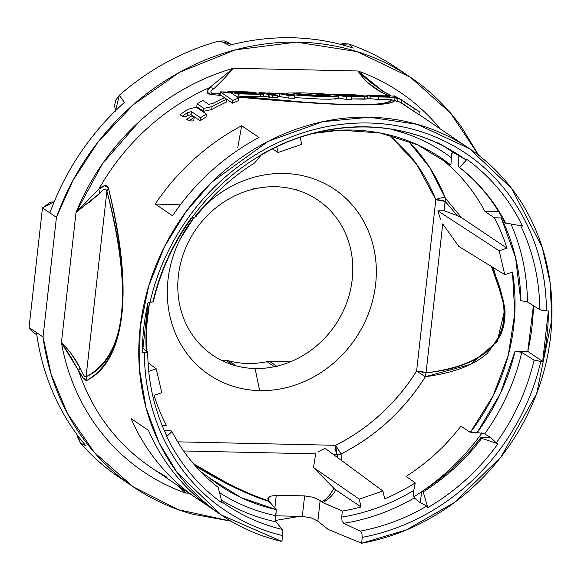 <?xml version="1.0" encoding="UTF-8"?>
<svg xmlns="http://www.w3.org/2000/svg" width="581" height="581" viewBox="0 0 581 581"><rect width="100%" height="100%" fill="white"/><g stroke="black" fill="none" stroke-linecap="round" stroke-linejoin="round"><path stroke-width="0.87" d="M177.895 485.622L185.688 493.08L189.021 493.153L185.688 493.08C169.696 487.394 154.786 479.71 140.965 470.022C127.137 460.341 114.813 448.946 103.984 435.844C93.149 422.736 84.129 408.312 76.932 392.56C69.727 376.808 64.556 360.198 61.419 342.732L76.031 212.414L102.626 163.515L139.229 121.625C152.941 109.061 167.756 98.262 183.676 89.234C199.595 80.207 216.154 73.213 233.344 68.253L209.799 87.477C205.885 91.195 206.139 93.512 210.576 94.427L221.23 95.487L232.567 103.164L232.879 100.382A223.845 201.876 -55.9 0 1 238.653 97.957L231.361 93.025L220.613 91.878A223.845 201.876 124.1 0 0 220.439 91.958L232.879 100.382A223.845 201.876 -55.9 0 1 238.653 97.957L231.361 93.025L225.929 92.001L220.613 91.878A223.845 201.876 124.1 0 0 220.439 91.958L232.879 100.382L232.567 103.164A221.245 199.523 124.1 0 1 238.341 100.702L238.653 97.957L238.341 100.702A221.245 199.523 124.1 0 0 232.567 103.164L221.23 95.487L210.576 94.427L213.409 93.483L220.25 93.628L213.409 93.483L220.177 94.231L213.409 93.483A7.807 5.875 96.4 0 0 210.576 94.427L207.018 91.987L209.799 87.477A221.245 199.523 124.1 0 0 98.77 189.232L104.805 185.644L108.422 188.041C114.777 213.561 119.047 236.779 121.233 257.695C123.484 279.236 123.673 298.3 121.821 314.887C119.955 331.482 116.062 345.368 110.143 356.56C104.398 367.432 96.628 375.399 86.838 380.468L83.243 378.013L78.442 370.453A221.245 199.523 124.1 0 0 148.191 465.483M263.178 96.577L241.551 96.504L303.776 102.111C322.128 103.469 337.728 104.289 350.59 104.573C363.452 104.856 373.329 104.595 380.221 103.788C387.113 102.982 390.897 101.653 391.558 99.794L378.333 99.504L367.562 98.385L378.333 99.504L391.558 99.794C386.655 107.209 336.653 106.112 241.551 96.504L238.174 97.121A221.245 199.523 124.1 0 0 238.065 97.158L235.842 96.054L238.065 97.158L238.37 94.434A223.845 201.876 -55.9 0 1 239.779 93.89L260.382 94.347L260.092 96.911L241.551 96.504L238.174 97.121C336.29 106.149 388.5 107.289 394.789 100.542C393.722 102.249 389.56 103.454 382.305 104.152C374.854 104.863 364.461 105.074 351.135 104.783L302.469 102.409L238.174 97.121A221.245 199.523 124.1 0 0 238.065 97.158L238.37 94.434A223.845 201.876 -55.9 0 1 239.779 93.89L237.186 93.628L238.37 94.434L237.186 93.628L260.382 94.347L263.469 94.013L258.705 93.113L237.113 92.241L239.495 92.691L239.445 93.142L239.495 92.691L250.513 92.938L250.426 93.73L250.513 92.938L256.802 93.672L241.514 93.534L234.375 92.183L255.139 92.437L255.088 92.851L255.139 92.437L247.266 91.871L230.795 91.507L227.708 91.834L237.186 93.628L227.708 91.834L227.65 92.321L227.708 91.834L230.795 91.507L255.139 92.437L234.375 92.183L241.514 93.534L256.802 93.672L237.113 92.241L237.063 92.691L237.113 92.241L258.705 93.113L263.469 94.013L263.178 96.577L263.469 94.013L260.382 94.347L260.092 96.911L263.178 96.577M335.477 99.024L338.135 98.487L330.378 99.206L321.801 99.14L294.335 97.601L321.801 99.14M268.538 97.092L263.229 96.09L268.538 97.092L268.821 94.529L274.312 94.652L268.821 94.529L259.286 92.728L264.769 92.851L274.312 94.652L264.769 92.851L259.286 92.728L268.821 94.529L268.538 97.092L269.751 97.121L268.538 97.092M351.52 99.511L346.044 99.387L338.2 97.913L346.044 99.387L346.334 96.824L351.803 96.947L341.076 94.921L358.738 95.509L361.121 95.959L359.603 96.126L348.585 95.88L350.982 96.337L367.795 96.301L355.165 94.834L333.225 94.354L346.334 96.824L333.225 94.354L355.165 94.834L367.795 96.301L364.708 96.635L364.425 99.198L351.585 98.915L367.504 98.864L364.425 99.198L364.708 96.635L348.585 95.88L348.535 96.33L348.585 95.88L359.603 96.126L361.121 95.959L358.738 95.509L354.831 95.226L354.744 96.018L354.831 95.226L341.076 94.921L351.803 96.947L351.52 99.511L346.044 99.387L346.334 96.824L351.803 96.947L351.52 99.511M288.779 98.131L277.776 96.228L288.779 98.131L289.069 95.567L294.545 95.691L283.818 93.664L267.761 92.916L279.534 93.773L289.069 95.567L279.534 93.773L279.243 96.337L279.534 93.773L275.626 93.483L275.467 94.877L275.626 93.483L267.761 92.916L267.703 93.403L267.761 92.916L283.818 93.664L294.545 95.691L294.262 98.254L288.779 98.131L289.069 95.567L294.545 95.691L294.262 98.254L288.779 98.131M277.595 97.891L269.729 97.317L270.02 94.754L272.395 95.204L272.104 97.768L269.729 97.317L270.02 94.754L275.503 94.877L270.02 94.754L272.395 95.204L272.104 97.768L277.595 97.891L277.878 95.328L275.503 94.877L277.878 95.328L277.595 97.891M542.472 310.501L548.341 310.98A217.338 196.008 -55.9 0 1 542.676 361.476L540.758 361.433C535.784 383.126 527.788 403.817 516.756 423.513C505.731 443.201 492.209 460.944 476.195 476.725C460.174 492.514 442.439 505.579 422.983 515.935C403.526 526.284 383.286 533.423 362.268 537.345A215.282 194.148 124.1 0 0 540.758 361.433L534.099 360.111A210.082 189.457 -55.9 0 1 496.247 442.882L491.047 437.827A209.545 188.97 124.1 0 0 491.068 437.798L484.685 433.876A208.978 188.462 124.1 0 0 521.76 352.435L534.099 360.111A210.082 189.457 -55.9 0 1 496.247 442.882L497.99 443.782A210.947 190.234 -55.9 0 1 427.834 507.62L426.824 506.073A210.082 189.457 -55.9 0 1 360.205 531.136L343.741 523.307A208.978 188.462 124.1 0 0 414.326 497.939L419.954 502.521A209.545 188.97 124.1 0 0 419.983 502.5L426.824 506.073A210.082 189.457 -55.9 0 1 360.205 531.136L361.905 533.46L362.268 537.345L361.607 543.235C387.178 538.616 411.537 529.422 434.668 515.652C457.799 501.89 478.163 484.481 495.753 463.42C513.35 442.366 526.989 419.068 536.677 393.54C546.372 368.013 551.463 341.962 551.95 315.389C552.437 288.815 548.297 263.498 539.524 239.437C530.743 215.384 517.925 194.199 501.062 175.883C484.191 157.567 464.415 143.354 441.72 133.238C419.024 123.121 394.942 117.783 369.465 117.224C343.988 116.665 318.824 120.928 293.979 129.999C269.134 139.07 246.271 152.345 225.392 169.834C204.512 187.322 187.009 207.838 172.891 231.398C158.773 254.95 148.99 279.962 143.529 306.427C138.067 332.891 137.305 359.036 141.234 384.862C145.163 410.694 153.529 434.465 166.319 456.194C179.115 477.916 195.477 496.138 215.42 510.844C235.356 525.551 257.536 535.769 281.945 541.492L221.376 515.057L177.096 472.498L159.107 442.751L146.042 407.753L139.404 368.659L140.21 327.285L148.751 285.867L164.445 246.7L186.007 211.724L211.687 182.238L268.277 141.27L322.767 121.698L369.465 117.224L417.18 124.341L469.412 148.62L511.723 188.571L542.233 247.39L550.076 282.468L551.834 319.652L536.633 393.664L500.96 456.978L454.335 502.558L405.966 530.097L361.607 543.235L328.105 529.414L317.829 521.092M391.144 95.909A221.245 199.523 124.1 0 0 383.061 91.282L390.919 96.01M418.988 114.522A221.245 199.523 124.1 0 0 413.861 111.305L401.122 102.895A221.245 199.523 124.1 0 0 397.716 100.963A221.245 199.523 -55.9 0 1 401.122 102.895L401.442 100.077A223.845 201.876 124.1 0 0 396.264 97.216L394.005 95.691A223.845 201.876 -55.9 0 1 401.732 100.041A223.845 201.876 124.1 0 0 394.005 95.691L393.954 96.177L394.005 95.691L396.22 97.63L396.264 97.216A223.845 201.876 -55.9 0 1 401.442 100.077L414.18 108.458A223.845 201.876 -55.9 0 1 419.315 111.632L401.732 100.041L419.315 111.632A223.845 201.876 124.1 0 0 414.18 108.458L413.861 111.305L404.804 105.176L405.124 102.336L404.804 105.176L401.122 102.895L401.442 100.077L405.124 102.336L414.18 108.458L413.861 111.305A221.245 199.523 -55.9 0 1 418.988 114.522L419.315 111.632L418.988 114.522M397.651 101.566L391.558 99.794L394.695 100.513L395 97.782A223.845 201.876 124.1 0 0 393.903 97.274L378.616 96.94L378.333 99.504L378.616 96.94L370.765 96.366L370.475 98.93L370.765 96.366L367.192 95.691L367.134 96.177L367.192 95.691L389.11 96.177L385.537 95.502L394.114 96.206L393.903 97.274A223.845 201.876 -55.9 0 1 395 97.782L397.956 98.806L394.114 96.206L397.956 98.806L397.651 101.566L397.956 98.806L395 97.782L394.695 100.513L397.651 101.566M193.793 120.47A221.245 199.523 124.1 0 0 193.052 120.971L188.985 120.884L186.719 119.345L191.868 115.83L194.141 117.369L191.868 115.83A223.845 201.876 -55.9 0 0 186.719 119.345L188.985 120.884L194.141 117.369A223.845 201.876 124.1 0 0 188.985 120.884L193.052 120.971A221.245 199.523 -55.9 0 1 193.793 120.47L194.141 117.369L193.793 120.47M206.044 117.071A221.245 199.523 124.1 0 0 200.155 120.79L191.098 114.66L186.995 115.873A221.245 199.523 124.1 0 0 186.254 116.374L182.194 116.287A223.845 201.876 -55.9 0 1 187.343 112.765L191.447 111.596L200.496 117.725A223.845 201.876 -55.9 0 1 206.378 114.065L196.196 107.173L188.055 109.301A223.845 201.876 124.1 0 0 179.936 114.755L182.194 116.287L179.936 114.755A223.845 201.876 -55.9 0 1 188.055 109.301L196.196 107.173L206.378 114.065A223.845 201.876 124.1 0 0 200.496 117.725L200.155 120.79L191.098 114.66L191.447 111.596L191.098 114.66L186.995 115.873L187.343 112.765A223.845 201.876 124.1 0 0 182.194 116.287L186.254 116.374A221.245 199.523 -55.9 0 1 186.995 115.873L187.343 112.765L191.447 111.596L200.496 117.725L200.155 120.79A221.245 199.523 -55.9 0 1 206.044 117.071L206.378 114.065L206.044 117.071M211.716 109.519L203.575 111.327L196.792 106.737L197.126 103.759L203.902 108.356L212.043 106.606A223.845 201.876 -55.9 0 1 226.634 99.358L224.36 97.819A223.845 201.876 124.1 0 0 212.661 103.527L208.637 104.304L202.987 100.477A223.845 201.876 124.1 0 0 197.126 103.759A223.845 201.876 -55.9 0 1 202.987 100.477L208.637 104.304L212.661 103.527A223.845 201.876 -55.9 0 1 224.36 97.819L226.634 99.358A223.845 201.876 124.1 0 0 212.043 106.606L203.902 108.356L203.575 111.327L211.716 109.519L212.043 106.606L211.716 109.519A221.245 199.523 -55.9 0 1 226.314 102.162A221.245 199.523 124.1 0 0 211.716 109.519M241.674 125.75A221.245 199.523 124.1 0 0 155.2 204.033L172.535 215.769L155.2 204.033A221.245 199.523 -55.9 0 1 241.674 125.75L259.01 137.486A221.245 199.523 124.1 0 0 172.535 215.769A221.245 199.523 -55.9 0 1 259.01 137.486L241.674 125.75L237.731 147.857M462.549 143.979A221.245 199.523 124.1 0 0 459.404 141.887L442.068 130.151A221.245 199.523 -55.9 0 1 445.213 132.243M481.94 433.027A221.245 199.523 -55.9 0 1 424.043 490.095A221.245 199.523 124.1 0 0 481.94 433.027M211.404 508.266L199.661 500.321L199.711 499.29L199.661 500.321L211.404 508.266M196.465 498.193A221.245 199.523 -55.9 0 1 131.132 418.64L148.467 430.376A221.245 199.523 124.1 0 0 213.801 509.922M221.23 95.487L220.112 94.834L220.439 91.958L220.112 94.834L221.23 95.487M147.429 351.628L147.196 352.464L147.429 351.628L142.483 347.954L147.429 351.628L147.211 352.456L142.439 352.696A217.338 196.008 -55.9 0 1 148.104 302.2L150.029 302.236C155.817 276.984 165.643 253.193 179.514 230.86C193.386 208.528 210.402 189.108 230.555 172.593C250.709 156.086 272.692 143.558 296.513 135.017C320.327 126.476 344.431 122.475 368.819 123.005C393.199 123.542 416.286 128.583 438.081 138.125C459.869 147.668 478.94 161.097 495.302 178.403C511.658 195.717 524.244 215.783 533.053 238.617C541.855 261.45 546.314 285.554 546.423 310.937A215.282 194.148 124.1 0 0 368.819 123.005A215.282 194.148 124.1 0 0 150.029 302.236L152.876 301.96L153.094 301.132A210.082 189.457 -55.9 0 1 190.946 218.354L191.127 218.761A210.947 190.234 -55.9 0 1 261.283 154.924L260.361 155.163A210.082 189.457 -55.9 0 1 448.953 149.005A210.082 189.457 -55.9 0 1 465.679 159.673L466.892 159.441A210.947 190.234 -55.9 0 1 522.413 226.031L504.976 222.893A200.423 180.749 124.1 0 0 458.431 166.711L458.888 155.686A209.545 188.97 124.1 0 0 458.859 155.672L453.078 152.44A208.978 188.462 124.1 0 0 443.899 146.318M534.099 360.111L521.76 352.435L515.1 351.113L521.76 352.435A208.978 188.462 -55.9 0 1 484.685 433.876L477.168 432.54A203.778 183.77 124.1 0 0 515.1 351.113L527.773 351.389L533.402 305.657A217.338 196.008 -55.9 0 1 527.773 351.389L515.1 351.113L500.335 393.598L477.168 432.54L470.349 432.387L493.189 395.668L508.244 355.405L514.781 313.529L512.493 272.046L504.773 274.704L499.173 250.796L506.901 248.145A197.634 178.236 124.1 0 0 494.416 217.781L501.243 217.926L515.579 257.688L520.765 300.617L527.425 301.938L539.764 309.615A210.082 189.457 -55.9 0 0 520.692 225.748A210.082 189.457 -55.9 0 1 539.764 309.615L527.425 301.938A208.978 188.462 124.1 0 0 511.004 224.15A208.978 188.462 -55.9 0 1 527.425 301.938L520.765 300.617A203.778 183.77 124.1 0 0 501.243 217.926L502.347 217.962M195.688 466.296L214.483 477.168C235.058 488.461 253.229 496.552 268.988 501.432L276.316 509.595A197.634 178.236 -55.9 0 1 216.895 483.472A197.634 178.236 -55.9 0 1 210.097 478.381L210.031 480.625L210.097 478.381L241.318 497.721L276.316 509.595L275.525 519.516L276.055 521.825A208.978 188.462 -55.9 0 1 221.448 500.096A208.978 188.462 124.1 0 0 276.055 521.825L282.192 529.422A210.082 189.457 -55.9 0 1 221.898 501.853M193.495 463.769L225.137 481.932C241.159 490.342 255.647 496.632 268.618 500.8L276.316 509.595L275.641 515.652A203.778 183.77 -55.9 0 1 219.531 492.659A203.778 183.77 124.1 0 0 275.641 515.652L275.605 520.307M193.488 463.761C222.356 481.584 247.397 493.93 268.618 500.8L268.037 499.449L269.555 496.356L276.28 495.266L304.618 495.891L313.406 497.321L320.146 500.597L317.843 521.106L328.105 529.414L361.607 543.235L362.268 537.345L361.905 533.46L360.205 531.136L343.741 523.307L342.049 520.975L341.679 517.097A203.778 183.77 124.1 0 0 413.759 490.437L413.403 494.859L414.326 497.939A208.978 188.462 -55.9 0 1 343.741 523.307L342.049 520.975L341.679 517.097L342.362 511.048A197.634 178.236 124.1 0 0 361.055 506.952L359.225 499.144L382.879 491.003L384.709 498.81A197.634 178.236 124.1 0 0 415.241 482.884L413.759 490.437A203.778 183.77 -55.9 0 1 341.679 517.097L342.362 511.048L322.825 502.616C329.122 498.919 333.414 494.663 335.702 489.848L361.055 506.952A197.634 178.236 -55.9 0 1 342.362 511.048L321.801 501.969L326.064 498.956L328.831 496.225L333.872 488.287L313.508 467.531L315.65 453.855L183.632 450.965L315.65 453.855L313.508 467.531L359.225 499.144L382.879 491.003L325.142 448.394L318.286 451.64M200.924 471.888L210.097 478.381L200.924 471.939M166.565 425.72A197.634 178.236 -55.9 0 1 154.081 395.356A197.634 178.236 124.1 0 0 166.565 425.72L162.201 425.626L166.565 425.72M276.055 521.825L282.192 529.422L282.722 531.724L281.945 541.492L282.606 535.595C262.568 530.773 244.027 522.784 226.982 511.629C209.937 500.481 195.216 486.696 182.812 470.29C170.407 453.877 160.915 435.634 154.35 415.56C147.785 395.479 144.458 374.542 144.364 352.732A215.282 194.148 124.1 0 0 282.606 535.595L282.627 530.802M282.192 529.422A210.082 189.457 -55.9 0 1 223.656 503.095M221.506 501.57L222.225 503.11A210.947 190.234 -55.9 0 1 166.703 436.513L166.573 435.648L166.703 436.513L171.954 431.552L170.908 430.695L164.336 430.623L170.908 430.695L171.954 431.552A200.423 180.749 124.1 0 0 218.173 487.35A200.423 180.749 -55.9 0 1 171.954 431.552L166.703 436.513A210.947 190.234 -55.9 0 0 222.225 503.11L221.506 501.57M539.764 309.615L542.531 310.508L548.341 310.98L542.676 361.476L527.773 351.389L542.676 361.476L534.992 360.518M335.702 489.848L361.055 506.952L359.225 499.144L313.508 467.531L335.702 489.848C333.414 494.663 329.122 498.919 322.825 502.616L320.146 500.597L321.801 501.969L325.055 499.776L330.48 494.177L333.872 488.287L334.794 489.158M311.104 517.831L302.316 516.4L275.619 515.812L302.316 516.4L304.618 495.891L302.316 516.4L311.104 517.831L317.843 521.106L320.146 500.597L313.406 497.321L304.618 495.891L276.28 495.266L274.857 507.99L276.28 495.266L269.555 496.356L267.848 498.353L268.988 501.432M230.962 521.135L178.36 509.697L133.209 486.805L94.354 452.454L67.49 413.578L51.128 374.215L43.023 336.958L56.437 217.359L49.915 212.944C57.534 191.803 67.665 171.845 80.316 153.072C92.967 134.305 107.659 117.42 124.407 102.423A247.274 223.002 124.1 0 0 49.915 212.944L56.437 217.359L72.828 180.669L97.891 142.243L133.281 104.747L179.573 72.276L235.334 49.85L296.528 42.137L357.024 51.607L410.426 77.258L450.631 113.172L478.613 155.243M256.163 188.527L253.483 188.774A13.014 11.736 124.1 0 0 256.163 188.527C269.214 185.855 281.93 186.131 294.32 189.362A93.701 84.506 124.1 0 0 256.163 188.527A93.701 84.506 124.1 0 0 178.389 275.714A93.701 84.506 124.1 0 0 236.271 365.877A13.014 11.736 124.1 0 0 233.656 365.514L236.271 365.877L228.82 360.837A13.014 11.736 124.1 0 0 226.205 360.467L221.601 360.365L228.82 360.837A93.701 84.506 -55.9 0 0 266.977 361.672C253.926 364.345 241.209 364.062 228.82 360.837L236.271 365.877A93.701 84.506 124.1 0 0 255.103 368.514L259.634 390.599C245.872 390.294 232.937 387.251 220.838 381.463C208.739 375.675 198.397 367.584 189.805 357.192C181.214 346.799 175.034 334.888 171.257 321.475C167.481 308.061 166.398 294.153 168.011 279.751C169.63 265.357 173.813 251.566 180.575 238.384L194.17 217.359M120.986 478.519A247.274 223.002 124.1 0 1 80.367 442.976L77.563 435.322L77.869 438.038L80.367 442.976L85.886 445.787C72.589 430.129 61.739 412.684 53.35 393.453C44.969 374.222 39.348 353.923 36.501 332.55A247.274 223.002 124.1 0 0 85.886 445.787L80.367 442.976C92.052 456.346 105.226 467.945 119.882 477.785M227.912 42.449L224.259 40.924L218.674 41.12C200.663 46.117 183.262 53.191 166.478 62.334C149.695 71.485 133.993 82.451 119.366 95.24L115.786 100.041L114.508 105.786L115.801 111.291M395.806 67.367C381.158 57.534 365.427 49.734 348.622 43.974L343.11 43.531L340.343 44.309L348.622 43.974L353.277 48.078A247.274 223.002 124.1 0 0 229.117 45.354C223.126 42.26 219.647 40.852 218.674 41.12A247.274 223.002 124.1 0 0 119.366 95.24L124.407 102.423L119.366 95.24L115.546 110.717M204.577 205.957L207.025 203.655C217.904 193.684 230.011 186.087 243.345 180.858C256.679 175.629 270.23 173.16 283.993 173.465C297.755 173.77 310.69 176.813 322.789 182.601C334.888 188.389 345.23 196.48 353.822 206.872C362.413 217.265 368.601 229.175 372.377 242.589C376.154 256.01 377.229 269.911 375.617 284.312C374.004 298.707 369.814 312.498 363.052 325.687C356.298 338.868 347.474 350.445 336.602 360.409C325.73 370.38 313.624 377.977 300.29 383.206C286.949 388.435 273.404 390.904 259.634 390.599L255.103 368.514A93.701 84.506 124.1 0 0 274.428 366.713L277.108 366.466L269.657 361.418L290.26 361.876L269.657 361.418A13.014 11.736 124.1 0 0 266.977 361.672L269.657 361.418L277.108 366.466A13.014 11.736 124.1 0 0 274.428 366.713L266.977 361.672L274.428 366.713C261.377 369.385 248.661 369.109 236.271 365.877M54.193 201.839L50.453 202.203L42.464 207.904L29.05 327.502L33.495 332.572M299.622 516.342L275.619 520.431L299.716 516.342M478.664 155.287L461.648 127.217C445.649 104.907 426.084 86.649 402.945 72.436C379.814 58.231 354.606 48.986 327.321 44.708C300.043 40.43 272.445 41.396 244.536 47.606C216.626 53.815 190.198 64.869 165.265 80.759C140.326 96.649 118.488 116.36 99.75 139.883C81.006 163.414 66.568 189.232 56.437 217.359L43.023 336.958L36.501 332.55L43.023 336.958C46.807 365.391 55.398 391.717 68.783 415.945C82.168 440.18 99.489 460.748 120.746 477.655C142.004 494.562 165.825 506.712 192.209 514.112L231.027 521.172M395.407 67.098A247.274 223.002 124.1 0 0 348.622 43.974L353.277 48.078C333.647 41.665 313.29 38.223 292.199 37.765C271.109 37.3 250.084 39.828 229.117 45.354C223.126 42.268 219.64 40.852 218.674 41.12L229.408 43.64M54.178 201.868L42.464 207.904L49.915 212.944L42.464 207.904L29.05 327.502L36.501 332.55L29.05 327.502L32.906 332.172L36.814 334.816M232.64 364.824L226.205 360.467L232.64 364.824M232.858 68.696L233.344 68.253L357.94 70.984C373.932 76.67 388.842 84.354 402.669 94.042C416.49 103.723 428.814 115.118 439.65 128.219L440.122 128.793A229.052 206.567 -55.9 0 0 357.94 70.984L358.571 71.739M448.953 149.005A210.082 189.457 -55.9 0 1 465.679 159.673L458.888 155.686A209.545 188.97 124.1 0 0 458.859 155.672L453.078 152.44L451.669 153.704L450.885 165.12L417.572 144.807L380.097 132.969L340.248 130.173L313.203 133.434M300.116 137.363L301.75 144.357L278.103 152.498L276.774 146.84L278.103 152.498L272.416 148.983L278.103 152.498L301.75 144.357L300.116 137.363M390.403 128.997L404.877 133.216C421.624 138.903 437.028 147.015 451.096 157.538A203.778 183.77 124.1 0 0 390.33 128.982M443.601 146.129A208.978 188.462 -55.9 0 1 453.078 152.44M309.52 134.196A197.634 178.236 -55.9 0 1 438.989 156.565A197.634 178.236 -55.9 0 1 450.885 165.12L441.698 159.187A197.409 178.033 -55.9 0 1 484.99 211.557L494.416 217.781A197.634 178.236 -55.9 0 1 506.901 248.145L461.517 217.664L445.38 198.179A196.276 177.009 124.1 0 0 408.232 140.914L429.729 167.568L445.38 198.179L461.517 217.664L457.312 215.587L445.257 201.433L444.211 210.801L457.312 215.587L445.257 201.433A7.807 5.643 138.5 0 0 445.38 198.179L444.211 210.801L437.856 210.838L440.543 219.16M444.211 210.801L457.312 215.587L461.517 217.664L506.901 248.145L499.173 250.796L437.856 210.838L499.173 250.796L504.773 274.704L458.765 246.402L442.737 223.888L458.765 246.402L504.773 274.704L512.493 272.046A197.634 178.236 -55.9 0 1 470.349 432.387L460.915 426.171A197.409 178.033 -55.9 0 1 406.119 476.391L415.241 482.884A197.634 178.236 -55.9 0 1 384.709 498.81L382.879 491.003L325.142 448.394M341.425 460.413L341.062 453.95A196.276 177.009 124.1 0 0 425.357 376.691C453.79 372.908 474.503 365.042 487.495 353.095L500.328 335.702C504.083 327.35 505.586 317.938 504.831 307.472L493.284 267.638L504.925 308.939L497.183 341.599L470.341 364.454L425.357 376.691L416.592 371.128L435.815 199.711C429.439 183.407 420.804 168.657 409.91 155.476L389.575 135.053L416.693 164.307L435.815 199.711A7.807 1.699 -173.6 0 1 445.257 201.433L435.815 199.711C440.057 197.787 443.245 197.279 445.38 198.179C443.252 197.279 440.064 197.787 435.815 199.711L416.592 371.128L426.033 372.849C445.068 370.845 460.755 366.749 473.072 360.561C485.396 354.366 494.104 346.211 499.202 336.087C504.293 325.97 505.666 314.089 503.32 300.457L491.453 266.512C520.699 328.287 498.89 363.735 426.033 372.849A7.807 1.699 6.4 0 0 416.592 371.128C406.598 387.077 394.702 401.369 380.911 414.013C367.112 426.657 352.028 437.086 335.644 445.307A7.807 2.92 -88.7 0 0 337.118 454.327L333.066 454.24L337.118 454.327A7.807 7.204 173.3 0 0 341.062 453.95L341.425 460.413M156.209 368.797L161.809 392.698L154.081 395.356L161.809 392.698L156.209 368.797L148.061 362.733L156.209 368.797L148.751 371.361L156.209 368.797M146.339 352.66A197.634 178.236 -55.9 0 1 149.535 302.229L146.194 329.972L146.223 350.735M337.445 457.479L335.644 445.307L341.062 453.95L337.118 454.327L337.445 457.479M177.706 441.843L335.644 445.307C368.993 428.284 395.973 403.555 416.592 371.128L425.357 376.691A7.807 6.645 84 0 0 426.033 372.849L425.357 376.691C403.889 410.469 375.791 436.215 341.062 453.95L335.644 445.307L177.706 441.843M442.737 223.888L426.033 372.849L442.737 223.888M210.787 91.936L210.961 91.377M61.913 343.342L61.419 342.732L76.031 212.414A229.052 206.567 -55.9 0 1 233.344 68.253L209.799 87.477L214.113 88.523L223.017 79.72M213.409 93.483C209.777 92.786 210.01 91.13 214.113 88.523C219.72 83.381 226.125 76.619 233.344 68.253L357.94 70.984C363.677 79.641 371.455 86.707 381.259 92.197L388.471 95.712L381.259 92.197L383.061 91.282L369.603 81.696L357.94 70.984L383.061 91.282L390.708 95.872M368.172 82.909L381.259 92.197L383.061 91.282M88.835 202.696L99.794 193.291C103.425 188.803 105.793 188.07 106.897 191.098L86.075 376.728C95.901 372.406 103.796 364.991 109.773 354.49C115.75 343.988 119.635 330.676 121.444 314.568C123.252 298.452 122.925 279.962 120.47 259.104C118.016 238.246 113.491 215.58 106.897 191.098L86.075 376.728C126.208 355.616 133.151 293.739 106.897 191.098L108.422 188.041L106.897 191.098C105.539 188.193 103.171 188.919 99.794 193.291L98.77 189.232L76.518 211.971M83.773 375.384L83.098 374.353M177.924 485.643L185.688 493.08A229.052 206.567 -55.9 0 1 61.419 342.732L70.279 356.008L78.442 370.453L80.185 368.114L71.804 354.512M182.071 488.447L185.194 492.485M214.113 88.523L209.799 87.477A221.245 199.523 124.1 0 0 98.77 189.232L76.031 212.414L99.794 193.291L98.77 189.232C103.65 184.874 106.868 184.482 108.422 188.041C133.398 292.926 126.2 357.068 86.838 380.468L86.075 376.728L86.838 380.468C84.884 380.555 82.088 377.214 78.442 370.453A221.245 199.523 124.1 0 0 150.392 467.008A221.245 199.523 124.1 0 0 165.157 476.028M166.151 476.565C162.833 474.909 163.297 475.418 167.539 478.098M80.185 368.114C75.123 358.281 68.863 349.82 61.419 342.732L78.442 370.453L80.185 368.114C82.618 374.353 84.586 377.229 86.075 376.728M195.172 216.161A111.922 100.934 -55.9 0 1 283.993 173.465A111.922 100.934 -55.9 0 1 375.617 284.312A111.922 100.934 -55.9 0 1 259.634 390.599A111.922 100.934 -55.9 0 1 174.002 329.834A111.922 100.934 -55.9 0 1 194.207 217.345M274.428 366.713A93.701 84.506 124.1 0 0 352.202 279.526A93.701 84.506 124.1 0 0 294.32 189.362A13.014 11.736 124.1 0 0 296.935 189.726L294.32 189.362M191.127 218.761L196.073 216.502A200.423 180.749 -55.9 0 1 254.558 163A200.423 180.749 124.1 0 0 196.073 216.502L191.127 218.761A210.947 190.234 -55.9 0 1 261.283 154.924L254.558 163L261.283 154.924M155.2 204.033L180.313 204.861L155.2 204.033M451.677 153.689L450.885 165.12L441.698 159.187A197.409 178.033 -55.9 0 1 484.99 211.557L494.416 217.781L501.258 217.926M447.668 133.942A221.245 199.523 124.1 0 0 442.068 130.151L459.404 141.887M504.976 222.893A200.423 180.749 124.1 0 0 458.431 166.711L459.571 167.495A200.423 180.749 -55.9 0 1 505.79 223.3A200.423 180.749 124.1 0 0 459.571 167.495L466.892 159.441A210.947 190.234 -55.9 0 1 522.413 226.031L504.976 222.893M520.62 225.595L522.413 226.031M498.701 211.709L484.99 211.557M459.571 167.495L466.892 159.441L465.679 159.673L458.888 155.686L458.431 166.711L459.571 167.495M414.318 497.939L419.954 502.521A209.545 188.97 124.1 0 0 419.983 502.5L422.017 491.366A200.423 180.749 124.1 0 0 480.901 437.5L491.047 437.827A209.545 188.97 124.1 0 0 491.068 437.798L484.685 433.876L481.446 432.939M480.901 437.5L481.671 438.35A200.423 180.749 -55.9 0 1 423.186 491.846L422.017 491.366A200.423 180.749 124.1 0 0 480.901 437.5L481.671 438.35L497.99 443.782A210.947 190.234 -55.9 0 1 427.834 507.62L423.186 491.846A200.423 180.749 124.1 0 0 481.671 438.35L497.99 443.782L496.247 442.882L491.047 437.827L480.901 437.5M477.19 432.54L470.349 432.387L460.915 426.171A197.409 178.033 -55.9 0 1 406.119 476.391L415.241 482.884L413.752 490.451M413.73 496.871A221.245 199.523 124.1 0 0 421.988 491.511M422.017 491.366L419.983 502.5L426.824 506.073L427.834 507.62L423.186 491.846L422.017 491.366M216.996 512.057A221.245 199.523 -55.9 0 1 148.467 430.376L131.132 418.64A221.245 199.523 124.1 0 0 199.661 500.321M218.173 487.35L222.225 503.11L218.173 487.35M147.211 352.456L142.439 352.696L148.104 302.2L152.876 301.96L153.094 301.132M385.464 96.097L385.537 95.502L385.464 96.097M389.967 96.787L375.057 96.264L389.967 96.787M389.11 96.177L367.192 95.691L378.616 96.94L393.903 97.274L394.114 96.206L385.537 95.502L389.11 96.177M366.001 95.466L385.196 95.887L369.095 95.139L366.001 95.466L365.943 95.952L366.001 95.466L369.095 95.139L385.196 95.887L366.001 95.466M350.931 96.78L350.982 96.337L350.931 96.78M367.504 98.864L367.795 96.301L367.504 98.864M333.182 94.754L333.225 94.354L333.182 94.754M358.673 96.105L358.738 95.509L358.673 96.105M338.135 98.487L338.418 95.923L336.399 96.402L322.128 96.577L302.011 95.654L288.023 94.187L286.092 93.512L288.023 94.187L302.011 95.654L322.128 96.577L336.399 96.402L338.425 95.916L336.363 95.226M322.658 93.795L322.172 93.759M302.643 92.866L302.12 92.851M288.764 92.975L288.031 93.04M322.361 95.705L300.776 94.834L293.63 93.483L322.361 95.705L300.776 94.834L293.63 93.483L299.113 93.606L299.012 94.5L299.113 93.606L305.069 94.725L305.018 95.139L305.069 94.725L308.976 95.015L308.932 95.407L308.976 95.015L319.978 95.255L319.935 95.647L319.978 95.255L322.361 95.705M321.032 94.086L330.553 95.88L325.07 95.763L315.541 93.962L321.032 94.086L320.93 94.979L321.032 94.086L330.553 95.88L325.07 95.763L315.541 93.962L321.032 94.086M286.026 94.078L286.092 93.512L288.111 93.033L302.381 92.858L322.499 93.781L336.486 95.248M270.085 93.853L270.143 93.367L270.085 93.853M272.395 95.204L277.878 95.328L272.395 95.204M259.286 92.728L259.228 93.214L259.286 92.728M231.361 93.025L225.929 92.001L220.613 91.878L231.361 93.025M226.314 102.162L226.634 99.358L226.314 102.162M203.902 108.356L203.575 111.327L196.792 106.737L197.126 103.759L203.902 108.356M150.588 467.139L196.843 498.454M220.504 514.468L214.186 510.183M466.739 146.811L462.222 143.754M418.995 114.493L444.886 132.018M153.369 301.583C160.385 271.654 173.007 244.02 191.251 218.674M260.949 155.221C320.712 119.751 394.514 117.573 449.607 149.368L437.747 142.665M216.502 483.196L217.033 483.566M147.705 352.021C148.002 382.08 154.364 410.055 166.812 435.953M409.387 76.561L396.453 67.803M131.531 485.672L119.236 477.35M231.565 44.722L227.687 42.304"/></g></svg>
